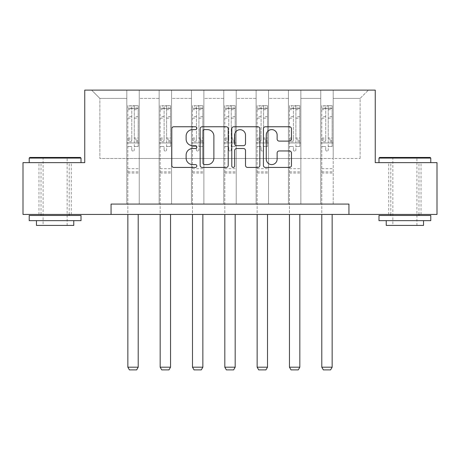 <?xml version="1.0" encoding="UTF-8"?>
<svg xmlns="http://www.w3.org/2000/svg" width="460" height="460" viewBox="0 0 460 460"><rect width="100%" height="100%" fill="white"/><g stroke="black" fill="none" stroke-linecap="round" stroke-linejoin="round"><path stroke-width="0.34" stroke-dasharray="2.3 1.72" d="M196.845 128.179A1.426 1.426 0 0 0 195.425 126.759L173.817 126.759A2.035 2.035 0 0 0 171.781 128.794L171.781 165.399A2.035 2.035 0 0 0 173.817 167.434L195.425 167.434A1.426 1.426 0 0 0 196.845 166.014A1.426 1.426 0 0 0 195.425 164.588L192.625 164.588A6.509 6.509 0 0 1 186.122 158.079L186.122 155.026A6.509 6.509 0 0 1 192.625 148.523L195.425 148.523A1.426 1.426 0 0 0 196.845 147.096A1.426 1.426 0 0 0 195.425 145.671L192.625 145.671A6.509 6.509 0 0 1 186.122 139.161L186.122 136.114A6.509 6.509 0 0 1 192.625 129.605L195.425 129.605A1.426 1.426 0 0 0 196.845 128.179M404.88 162.639L430.784 162.639L404.88 162.639M404.88 214.44L421.044 214.44L404.88 214.44M55.119 162.639L29.216 162.639L55.119 162.639M55.119 214.44L38.956 214.44L55.119 214.44M348.939 214.44L348.939 204.079L348.939 214.44L437 214.44L437 162.639L375.251 162.639L375.251 90.114L84.749 90.114L84.749 162.639L23 162.639L23 214.44L111.061 214.44L111.061 204.079L348.939 204.079L111.061 204.079L348.939 204.079L348.939 214.44L111.061 214.44L111.061 204.079L111.061 214.44M320.758 90.114L368.414 90.114L333.19 90.114L333.19 158.493L360.128 158.493L333.19 158.493L333.19 98.405L360.128 98.405L333.19 98.405L333.19 90.114L333.19 204.079L320.758 204.079L333.19 204.079L320.758 204.079L333.19 204.079L333.19 90.114L300.863 90.114L320.758 90.114L320.758 158.493L300.863 158.493L320.758 158.493L320.758 98.405L300.863 98.405L300.863 158.493L300.863 98.405L320.758 98.405L320.758 90.114L320.758 204.079L320.758 142.951L320.758 158.493L333.19 158.493L320.758 158.493L320.758 142.951L333.19 142.951L320.758 142.951L320.758 204.079L320.758 90.114M288.431 90.114L300.863 90.114L300.863 204.079L288.431 204.079L300.863 204.079L288.431 204.079L300.863 204.079L300.863 90.114L268.542 90.114L288.431 90.114L288.431 158.493L268.542 158.493L288.431 158.493L288.431 98.405L268.542 98.405L268.542 158.493L268.542 98.405L288.431 98.405L288.431 90.114L288.431 204.079L288.431 142.951L288.431 158.493L300.863 158.493L288.431 158.493L288.431 142.951L300.863 142.951L288.431 142.951L288.431 204.079L288.431 90.114M256.111 90.114L268.542 90.114L268.542 204.079L256.111 204.079L268.542 204.079L256.111 204.079L268.542 204.079L268.542 90.114L236.216 90.114L256.111 90.114L256.111 158.493L236.216 158.493L256.111 158.493L256.111 98.405L236.216 98.405L236.216 158.493L236.216 98.405L256.111 98.405L256.111 90.114L256.111 204.079L256.111 142.951L256.111 158.493L268.542 158.493L256.111 158.493L256.111 142.951L268.542 142.951L256.111 142.951L256.111 204.079L256.111 90.114M223.784 90.114L236.216 90.114L236.216 204.079L223.784 204.079L236.216 204.079L223.784 204.079L236.216 204.079L236.216 90.114L203.889 90.114L223.784 90.114L223.784 158.493L203.889 158.493L223.784 158.493L223.784 98.405L203.889 98.405L203.889 158.493L203.889 98.405L223.784 98.405L223.784 90.114L223.784 204.079L223.784 142.951L223.784 158.493L236.216 158.493L223.784 158.493L223.784 142.951L236.216 142.951L223.784 142.951L223.784 204.079L223.784 90.114M191.458 90.114L203.889 90.114L203.889 204.079L191.458 204.079L203.889 204.079L191.458 204.079L203.889 204.079L203.889 90.114L171.568 90.114L191.458 90.114L191.458 158.493L171.568 158.493L191.458 158.493L191.458 98.405L171.568 98.405L171.568 158.493L171.568 98.405L191.458 98.405L191.458 90.114L191.458 204.079L191.458 142.951L191.458 158.493L203.889 158.493L191.458 158.493L191.458 142.951L203.889 142.951L191.458 142.951L191.458 204.079L191.458 90.114M159.137 90.114L171.568 90.114L171.568 204.079L159.137 204.079L171.568 204.079L159.137 204.079L171.568 204.079L171.568 90.114L139.242 90.114L159.137 90.114L159.137 158.493L139.242 158.493L159.137 158.493L159.137 98.405L139.242 98.405L139.242 158.493L139.242 98.405L159.137 98.405L159.137 90.114L159.137 204.079L159.137 142.951L159.137 158.493L171.568 158.493L159.137 158.493L159.137 142.951L171.568 142.951L159.137 142.951L159.137 204.079L159.137 90.114M126.81 90.114L139.242 90.114L139.242 204.079L126.81 204.079L139.242 204.079L126.81 204.079L139.242 204.079L139.242 90.114L91.586 90.114L126.81 90.114L126.81 158.493L99.872 158.493L99.872 98.405L126.81 98.405L99.872 98.405L91.586 90.114L99.872 98.405L99.872 158.493L126.81 158.493L126.81 90.114L126.81 204.079L126.81 90.114M360.128 158.493L360.128 98.405L368.414 90.114L360.128 98.405L360.128 158.493M126.81 158.493L139.242 158.493L139.242 142.951L139.242 204.079L139.242 142.951L139.242 158.493L126.81 158.493L126.81 142.951L139.242 142.951L126.81 142.951L126.81 204.079L126.81 158.493M126.81 142.951L139.242 142.951L126.81 142.951M159.137 142.951L171.568 142.951L159.137 142.951M191.458 142.951L203.889 142.951L191.458 142.951M223.784 142.951L236.216 142.951L223.784 142.951M256.111 142.951L268.542 142.951L256.111 142.951M288.431 142.951L300.863 142.951L288.431 142.951M320.758 142.951L333.19 142.951L320.758 142.951M228.217 165.399L228.217 128.794A2.035 2.035 0 0 0 226.188 126.759L202.187 126.759A2.035 2.035 0 0 0 200.152 128.794L200.152 165.399A2.035 2.035 0 0 0 202.187 167.434L226.188 167.434A2.035 2.035 0 0 0 228.217 165.399M204.424 129.605A1.426 1.426 0 0 0 202.998 131.031L202.998 163.162A1.426 1.426 0 0 0 204.424 164.588L207.374 164.588A6.509 6.509 0 0 0 213.883 158.079L213.883 136.114A6.509 6.509 0 0 0 207.374 129.605L204.424 129.605M233.812 126.759L257.813 126.759A2.035 2.035 0 0 1 259.848 128.794L259.848 165.399A2.035 2.035 0 0 1 257.813 167.434L247.543 167.434A2.035 2.035 0 0 1 245.508 165.399L245.508 150.552A2.035 2.035 0 0 0 243.472 148.523L236.658 148.523A2.035 2.035 0 0 0 234.629 150.552L234.629 166.014A1.426 1.426 0 0 1 233.203 167.434A1.426 1.426 0 0 1 231.782 166.014L231.782 128.794A2.035 2.035 0 0 1 233.812 126.759M245.508 135.148A5.439 5.439 0 0 0 240.068 129.708A5.439 5.439 0 0 0 234.629 135.148L234.629 143.641A2.035 2.035 0 0 0 236.658 145.671L243.472 145.671A2.035 2.035 0 0 0 245.508 143.641L245.508 135.148M279.168 141.099L289.438 141.099A2.035 2.035 0 0 0 291.473 139.064L291.473 128.794A2.035 2.035 0 0 0 289.438 126.759L265.443 126.759A2.035 2.035 0 0 0 263.407 128.794L263.407 165.399A2.035 2.035 0 0 0 265.443 167.434L289.438 167.434A2.035 2.035 0 0 0 291.473 165.399L291.473 152.996A2.035 2.035 0 0 0 289.438 150.96L279.168 150.96A2.035 2.035 0 0 0 277.133 152.996L277.133 159.148A5.439 5.439 0 0 1 271.693 164.588A5.439 5.439 0 0 1 266.254 159.148L266.254 135.044A5.439 5.439 0 0 1 271.693 129.605A5.439 5.439 0 0 1 277.133 135.044L277.133 139.064A2.035 2.035 0 0 0 279.168 141.099M131.784 149.833A1.242 1.242 0 0 0 133.026 151.076A1.242 1.242 0 0 1 131.784 149.833L131.784 146.47L131.784 149.833M138.155 105.696L136.137 105.696L136.137 108.387L138.207 108.393L138.207 105.696L127.845 105.696L127.845 367.189L138.207 367.189L138.207 214.44M127.845 105.696L127.845 214.44M138.207 108.393L138.207 146.47L134.268 146.47L134.268 149.833A1.242 1.242 0 0 1 133.026 151.076A1.242 1.242 0 0 0 134.268 149.833L134.268 138.011L138.207 138.011M138.207 105.696L138.207 146.47L134.268 146.47L134.268 105.955L131.784 105.955L131.784 140.605L127.845 140.605M136.137 105.696L127.897 105.696M136.137 108.387L129.921 108.387L129.921 105.696M127.845 108.393L138.155 108.387M127.897 108.387L129.921 108.387M127.845 138.011L131.784 138.011L131.784 108.934C132.612 108.215 133.44 108.215 134.268 108.934L134.268 138.011M131.784 138.011L131.784 140.605M138.207 173.04L127.845 173.04M127.845 367.189L129.404 369.886L136.654 369.886L138.207 367.189M131.784 108.934L131.784 105.955M134.268 108.934L134.268 105.955M80.396 157.458L29.837 157.458M29.216 158.079L81.017 158.079M29.216 220.656L81.017 220.656M29.216 215.475L81.017 215.475M36.466 225.423L73.767 225.423M55.119 158.079L43.096 158.079L55.119 158.079M430.163 157.458L379.603 157.458M378.982 158.079L430.784 158.079M378.982 220.656L430.784 220.656M378.982 215.475L430.784 215.475M386.233 225.423L423.534 225.423M404.88 158.079L392.863 158.079L404.88 158.079M164.111 149.833A1.242 1.242 0 0 0 165.353 151.076A1.242 1.242 0 0 1 164.111 149.833L164.111 146.47L164.111 149.833M170.482 105.696L168.458 105.696L168.458 108.387L170.533 108.393L170.533 105.696L160.172 105.696L160.172 367.189L170.533 367.189L170.533 214.44M160.172 105.696L160.172 214.44M170.533 108.393L170.533 146.47L166.595 146.47L166.595 149.833A1.242 1.242 0 0 1 165.353 151.076A1.242 1.242 0 0 0 166.595 149.833L166.595 138.011L170.533 138.011M170.533 105.696L170.533 146.47L166.595 146.47L166.595 105.955L164.111 105.955L164.111 140.605L160.172 140.605M168.458 105.696L160.224 105.696M168.458 108.387L162.242 108.387L162.242 105.696M160.172 108.393L170.482 108.387M160.224 108.387L162.242 108.387M160.172 138.011L164.111 138.011L164.111 108.934C164.933 108.215 165.761 108.215 166.595 108.934L166.595 138.011M164.111 138.011L164.111 140.605M170.533 173.04L160.172 173.04M160.172 367.189L161.724 369.886L168.975 369.886L170.533 367.189M164.111 108.934L164.111 105.955M166.595 108.934L166.595 105.955M196.431 149.833A1.242 1.242 0 0 0 197.673 151.076A1.242 1.242 0 0 1 196.431 149.833L196.431 146.47L196.431 149.833M202.802 105.696L200.784 105.696L200.784 108.387L202.854 108.393L202.854 105.696L192.493 105.696L192.493 367.189L202.854 367.189L202.854 214.44M192.493 105.696L192.493 214.44M202.854 108.393L202.854 146.47L198.921 146.47L198.921 149.833A1.242 1.242 0 0 1 197.673 151.076A1.242 1.242 0 0 0 198.921 149.833L198.921 138.011L202.854 138.011M202.854 105.696L202.854 146.47L198.921 146.47L198.921 105.955L196.431 105.955L196.431 140.605L192.493 140.605M200.784 105.696L192.544 105.696M200.784 108.387L194.568 108.387L194.568 105.696M192.493 108.393L202.802 108.387M192.544 108.387L194.568 108.387M192.493 138.011L196.431 138.011L196.431 108.934C197.259 108.215 198.087 108.215 198.921 108.934L198.921 138.011M196.431 138.011L196.431 140.605M202.854 173.04L192.493 173.04M192.493 367.189L194.051 369.886L201.302 369.886L202.854 367.189M196.431 108.934L196.431 105.955M198.921 108.934L198.921 105.955M228.758 149.833A1.242 1.242 0 0 0 230 151.076A1.242 1.242 0 0 1 228.758 149.833L228.758 146.47L228.758 149.833M235.129 105.696L233.111 105.696L233.111 108.387L235.181 108.393L235.181 105.696L224.819 105.696L224.819 367.189L235.181 367.189L235.181 214.44M224.819 105.696L224.819 214.44M235.181 108.393L235.181 146.47L231.242 146.47L231.242 149.833A1.242 1.242 0 0 1 230 151.076A1.242 1.242 0 0 0 231.242 149.833L231.242 138.011L235.181 138.011M235.181 105.696L235.181 146.47L231.242 146.47L231.242 105.955L228.758 105.955L228.758 140.605L224.819 140.605M233.111 105.696L224.871 105.696M233.111 108.387L226.889 108.387L226.889 105.696M224.819 108.393L235.129 108.387M224.871 108.387L226.889 108.387M224.819 138.011L228.758 138.011L228.758 108.934C229.586 108.215 230.414 108.215 231.242 108.934L231.242 138.011M228.758 138.011L228.758 140.605M235.181 173.04L224.819 173.04M224.819 367.189L226.372 369.886L233.628 369.886L235.181 367.189M228.758 108.934L228.758 105.955M231.242 108.934L231.242 105.955M261.079 149.833A1.242 1.242 0 0 0 262.327 151.076A1.242 1.242 0 0 1 261.079 149.833L261.079 146.47L261.079 149.833M267.455 105.696L265.431 105.696L265.431 108.387L267.507 108.393L267.507 105.696L257.146 105.696L257.146 367.189L267.507 367.189L267.507 214.44M257.146 105.696L257.146 214.44M267.507 108.393L267.507 146.47L263.568 146.47L263.568 149.833A1.242 1.242 0 0 1 262.327 151.076A1.242 1.242 0 0 0 263.568 149.833L263.568 138.011L267.507 138.011M267.507 105.696L267.507 146.47L263.568 146.47L263.568 105.955L261.079 105.955L261.079 140.605L257.146 140.605M265.431 105.696L257.197 105.696M265.431 108.387L259.216 108.387L259.216 105.696M257.146 108.393L267.455 108.387M257.197 108.387L259.216 108.387M257.146 138.011L261.079 138.011L261.079 108.934C261.907 108.215 262.735 108.215 263.568 108.934L263.568 138.011M261.079 138.011L261.079 140.605M267.507 173.04L257.146 173.04M257.146 367.189L258.698 369.886L265.949 369.886L267.507 367.189M261.079 108.934L261.079 105.955M263.568 108.934L263.568 105.955M293.405 149.833A1.242 1.242 0 0 0 294.647 151.076A1.242 1.242 0 0 1 293.405 149.833L293.405 146.47L293.405 149.833M299.776 105.696L297.758 105.696L297.758 108.387L299.828 108.393L299.828 105.696L289.466 105.696L289.466 367.189L299.828 367.189L299.828 214.44M289.466 105.696L289.466 214.44M299.828 108.393L299.828 146.47L295.889 146.47L295.889 149.833A1.242 1.242 0 0 1 294.647 151.076A1.242 1.242 0 0 0 295.889 149.833L295.889 138.011L299.828 138.011M299.828 105.696L299.828 146.47L295.889 146.47L295.889 105.955L293.405 105.955L293.405 140.605L289.466 140.605M297.758 105.696L289.518 105.696M297.758 108.387L291.542 108.387L291.542 105.696M289.466 108.393L299.776 108.387M289.518 108.387L291.542 108.387M289.466 138.011L293.405 138.011L293.405 108.934C294.233 108.215 295.061 108.215 295.889 108.934L295.889 138.011M293.405 138.011L293.405 140.605M299.828 173.04L289.466 173.04M289.466 367.189L291.025 369.886L298.275 369.886L299.828 367.189M293.405 108.934L293.405 105.955M295.889 108.934L295.889 105.955M325.732 149.833A1.242 1.242 0 0 0 326.974 151.076A1.242 1.242 0 0 1 325.732 149.833L325.732 146.47L325.732 149.833M332.103 105.696L330.079 105.696L330.079 108.387L332.154 108.393L332.154 105.696L321.793 105.696L321.793 367.189L332.154 367.189L332.154 214.44M321.793 105.696L321.793 214.44M332.154 108.393L332.154 146.47L328.216 146.47L328.216 149.833A1.242 1.242 0 0 1 326.974 151.076A1.242 1.242 0 0 0 328.216 149.833L328.216 138.011L332.154 138.011M332.154 105.696L332.154 146.47L328.216 146.47L328.216 105.955L325.732 105.955L325.732 140.605L321.793 140.605M330.079 105.696L321.845 105.696M330.079 108.387L323.863 108.387L323.863 105.696M321.793 108.393L332.103 108.387M321.845 108.387L323.863 108.387M321.793 138.011L325.732 138.011L325.732 108.934C326.554 108.215 327.388 108.215 328.216 108.934L328.216 138.011M325.732 138.011L325.732 140.605M332.154 173.04L321.793 173.04M321.793 367.189L323.346 369.886L330.596 369.886L332.154 367.189M325.732 108.934L325.732 105.955M328.216 108.934L328.216 105.955M131.784 116.644L127.845 116.644M127.845 118.122L131.784 118.122M131.784 146.47L127.845 146.47L131.784 146.47M138.207 168.688L127.845 168.688M131.784 141.784L127.845 141.784M138.207 141.784L134.268 141.784M127.845 139.184L131.784 139.184M134.268 139.184L138.207 139.184M138.207 140.605L134.268 140.605M138.207 116.644L134.268 116.644M134.268 118.122L138.207 118.122M131.784 108.175L127.845 108.175M127.845 109.652L131.784 109.652M138.207 108.175L134.268 108.175M134.268 109.652L138.207 109.652M138.207 171.873L127.845 171.873M164.111 116.644L160.172 116.644M160.172 118.122L164.111 118.122M164.111 146.47L160.172 146.47L164.111 146.47M170.533 168.688L160.172 168.688M164.111 141.784L160.172 141.784M170.533 141.784L166.595 141.784M160.172 139.184L164.111 139.184M166.595 139.184L170.533 139.184M170.533 140.605L166.595 140.605M170.533 116.644L166.595 116.644M166.595 118.122L170.533 118.122M164.111 108.175L160.172 108.175M160.172 109.652L164.111 109.652M170.533 108.175L166.595 108.175M166.595 109.652L170.533 109.652M170.533 171.873L160.172 171.873M196.431 116.644L192.493 116.644M192.493 118.122L196.431 118.122M196.431 146.47L192.493 146.47L196.431 146.47M202.854 168.688L192.493 168.688M196.431 141.784L192.493 141.784M202.854 141.784L198.921 141.784M192.493 139.184L196.431 139.184M198.921 139.184L202.854 139.184M202.854 140.605L198.921 140.605M202.854 116.644L198.921 116.644M198.921 118.122L202.854 118.122M196.431 108.175L192.493 108.175M192.493 109.652L196.431 109.652M202.854 108.175L198.921 108.175M198.921 109.652L202.854 109.652M202.854 171.873L192.493 171.873M228.758 116.644L224.819 116.644M224.819 118.122L228.758 118.122M228.758 146.47L224.819 146.47L228.758 146.47M235.181 168.688L224.819 168.688M228.758 141.784L224.819 141.784M235.181 141.784L231.242 141.784M224.819 139.184L228.758 139.184M231.242 139.184L235.181 139.184M235.181 140.605L231.242 140.605M235.181 116.644L231.242 116.644M231.242 118.122L235.181 118.122M228.758 108.175L224.819 108.175M224.819 109.652L228.758 109.652M235.181 108.175L231.242 108.175M231.242 109.652L235.181 109.652M235.181 171.873L224.819 171.873M261.079 116.644L257.146 116.644M257.146 118.122L261.079 118.122M261.079 146.47L257.146 146.47L261.079 146.47M267.507 168.688L257.146 168.688M261.079 141.784L257.146 141.784M267.507 141.784L263.568 141.784M257.146 139.184L261.079 139.184M263.568 139.184L267.507 139.184M267.507 140.605L263.568 140.605M267.507 116.644L263.568 116.644M263.568 118.122L267.507 118.122M261.079 108.175L257.146 108.175M257.146 109.652L261.079 109.652M267.507 108.175L263.568 108.175M263.568 109.652L267.507 109.652M267.507 171.873L257.146 171.873M293.405 116.644L289.466 116.644M289.466 118.122L293.405 118.122M293.405 146.47L289.466 146.47L293.405 146.47M299.828 168.688L289.466 168.688M293.405 141.784L289.466 141.784M299.828 141.784L295.889 141.784M289.466 139.184L293.405 139.184M295.889 139.184L299.828 139.184M299.828 140.605L295.889 140.605M299.828 116.644L295.889 116.644M295.889 118.122L299.828 118.122M293.405 108.175L289.466 108.175M289.466 109.652L293.405 109.652M299.828 108.175L295.889 108.175M295.889 109.652L299.828 109.652M299.828 171.873L289.466 171.873M325.732 116.644L321.793 116.644M321.793 118.122L325.732 118.122M325.732 146.47L321.793 146.47L325.732 146.47M332.154 168.688L321.793 168.688M325.732 141.784L321.793 141.784M332.154 141.784L328.216 141.784M321.793 139.184L325.732 139.184M328.216 139.184L332.154 139.184M332.154 140.605L328.216 140.605M332.154 116.644L328.216 116.644M328.216 118.122L332.154 118.122M325.732 108.175L321.793 108.175M321.793 109.652L325.732 109.652M332.154 108.175L328.216 108.175M328.216 109.652L332.154 109.652M332.154 171.873L321.793 171.873M388.723 214.44L388.723 162.639M38.956 214.44L38.956 162.639M71.277 214.44L71.277 162.639M421.044 214.44L421.044 162.639M67.137 225.423L67.137 158.079L67.758 157.458M41.026 214.44L41.026 162.639M69.207 214.44L69.207 162.639M42.475 157.458L43.096 158.079L43.096 225.423M416.904 225.423L416.904 158.079L417.525 157.458M390.793 214.44L390.793 162.639M418.974 214.44L418.974 162.639M392.242 157.458L392.863 158.079L392.863 225.423"/><path stroke-width="0.69" d="M196.845 128.179A1.426 1.426 0 0 0 195.425 126.759L173.817 126.759A2.035 2.035 0 0 0 171.781 128.794L171.781 165.399A2.035 2.035 0 0 0 173.817 167.434L195.425 167.434A1.426 1.426 0 0 0 196.845 166.014A1.426 1.426 0 0 0 195.425 164.588L192.625 164.588A6.509 6.509 0 0 1 186.122 158.079L186.122 155.026A6.509 6.509 0 0 1 192.625 148.523L195.425 148.523A1.426 1.426 0 0 0 196.845 147.096A1.426 1.426 0 0 0 195.425 145.671L192.625 145.671A6.509 6.509 0 0 1 186.122 139.161L186.122 136.114A6.509 6.509 0 0 1 192.625 129.605L195.425 129.605A1.426 1.426 0 0 0 196.845 128.179M289.438 141.099A2.035 2.035 0 0 0 291.473 139.064L291.473 128.794A2.035 2.035 0 0 0 289.438 126.759L265.443 126.759A2.035 2.035 0 0 0 263.407 128.794L263.407 165.399A2.035 2.035 0 0 0 265.443 167.434L289.438 167.434A2.035 2.035 0 0 0 291.473 165.399L291.473 152.996A2.035 2.035 0 0 0 289.438 150.96L279.168 150.96A2.035 2.035 0 0 0 277.133 152.996L277.133 159.148A5.439 5.439 0 0 1 271.693 164.588A5.439 5.439 0 0 1 266.254 159.148L266.254 135.044A5.439 5.439 0 0 1 271.693 129.605A5.439 5.439 0 0 1 277.133 135.044L277.133 139.064A2.035 2.035 0 0 0 279.168 141.099L289.438 141.099M111.061 214.44L23 214.44L23 162.639L84.749 162.639L84.749 90.114L375.251 90.114L375.251 162.639L437 162.639L437 214.44L348.939 214.44L348.939 204.079L111.061 204.079L111.061 214.44L348.939 214.44M228.217 128.794A2.035 2.035 0 0 0 226.188 126.759L202.187 126.759A2.035 2.035 0 0 0 200.152 128.794L200.152 165.399A2.035 2.035 0 0 0 202.187 167.434L226.188 167.434A2.035 2.035 0 0 0 228.217 165.399L228.217 128.794M233.812 126.759L257.813 126.759A2.035 2.035 0 0 1 259.848 128.794L259.848 165.399A2.035 2.035 0 0 1 257.813 167.434L247.543 167.434A2.035 2.035 0 0 1 245.508 165.399L245.508 150.552A2.035 2.035 0 0 0 243.472 148.523L236.658 148.523A2.035 2.035 0 0 0 234.629 150.552L234.629 166.014A1.426 1.426 0 0 1 233.203 167.434A1.426 1.426 0 0 1 231.782 166.014L231.782 128.794A2.035 2.035 0 0 1 233.812 126.759M204.424 129.605A1.426 1.426 0 0 0 202.998 131.031L202.998 163.162A1.426 1.426 0 0 0 204.424 164.588L207.374 164.588A6.509 6.509 0 0 0 213.883 158.079L213.883 136.114A6.509 6.509 0 0 0 207.374 129.605L204.424 129.605M245.508 135.148A5.439 5.439 0 0 0 240.068 129.708A5.439 5.439 0 0 0 234.629 135.148L234.629 143.641A2.035 2.035 0 0 0 236.658 145.671L243.472 145.671A2.035 2.035 0 0 0 245.508 143.641L245.508 135.148M138.207 214.44L138.207 367.189L127.845 367.189L127.845 214.44M138.207 367.189L136.654 369.886L129.404 369.886L127.845 367.189M29.837 157.458L80.396 157.458L81.017 158.079L29.216 158.079L29.837 157.458M55.119 220.656L29.216 220.656L29.216 215.475L81.017 215.475L81.017 220.656L55.119 220.656M73.767 220.656L73.767 225.423L36.466 225.423L36.466 220.656M379.603 157.458L430.163 157.458L430.784 158.079L378.982 158.079L379.603 157.458M404.88 220.656L378.982 220.656L378.982 215.475L430.784 215.475L430.784 220.656L404.88 220.656M423.534 220.656L423.534 225.423L386.233 225.423L386.233 220.656M170.533 214.44L170.533 367.189L160.172 367.189L160.172 214.44M170.533 367.189L168.975 369.886L161.724 369.886L160.172 367.189M202.854 214.44L202.854 367.189L192.493 367.189L192.493 214.44M202.854 367.189L201.302 369.886L194.051 369.886L192.493 367.189M235.181 214.44L235.181 367.189L224.819 367.189L224.819 214.44M235.181 367.189L233.628 369.886L226.372 369.886L224.819 367.189M267.507 214.44L267.507 367.189L257.146 367.189L257.146 214.44M267.507 367.189L265.949 369.886L258.698 369.886L257.146 367.189M299.828 214.44L299.828 367.189L289.466 367.189L289.466 214.44M299.828 367.189L298.275 369.886L291.025 369.886L289.466 367.189M332.154 214.44L332.154 367.189L321.793 367.189L321.793 214.44M332.154 367.189L330.596 369.886L323.346 369.886L321.793 367.189M29.216 162.639L29.216 158.079M41.026 215.475L41.026 214.44M69.207 215.475L69.207 214.44M81.017 162.639L81.017 158.079M378.982 162.639L378.982 158.079M390.793 215.475L390.793 214.44M418.974 215.475L418.974 214.44M430.784 162.639L430.784 158.079"/></g></svg>
